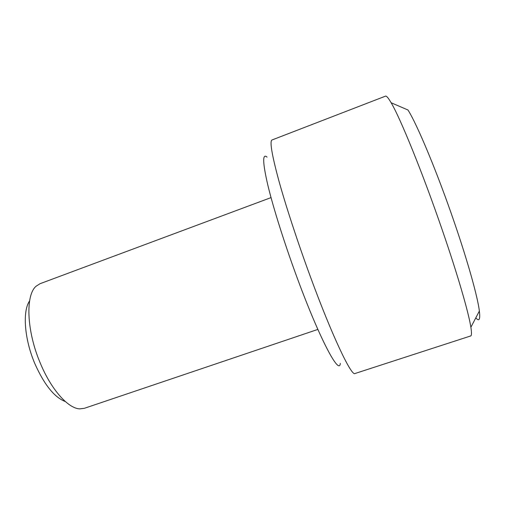 <?xml version="1.0" encoding="UTF-8"?>
<svg xmlns="http://www.w3.org/2000/svg" width="505" height="505" viewBox="0 0 505 505"><rect width="100%" height="100%" fill="white"/><g stroke="black" fill="none" stroke-linecap="round" stroke-linejoin="round"><path stroke-width="0.76" d="M65.347 401.557C54.407 397.397 44.219 384.709 34.782 363.499C24.316 338.943 22.397 311.086 29.599 300.911M271.034 197.607L40.072 283.69L36.12 286.202C25.364 295.084 26.531 330.908 40.261 363.063C51.201 389.645 68.124 408.431 79.689 408.867L84.335 408.318L317.853 329.418M340.307 363.379C339.41 375.752 319.949 339.676 297.533 278.842C284.896 244.691 273.502 208.59 267.921 185.55C262.606 162.578 262.31 153.097 267.038 157.099M272.031 139.967C269.569 141.053 271.778 154.391 278.659 179.982C285.672 205.447 297.603 241.958 310.31 276.506C332.214 336.229 351.53 376.541 354.983 373.517L470.685 335.951C471.683 335.661 471.746 332.77 470.881 327.265C468.627 312.633 457.656 274.676 442.323 230.185C422.969 173.72 400.377 118.202 391.135 102.755C388.339 97.938 386.464 95.729 385.504 96.139L272.031 139.967M391.135 102.755L407.958 109.989C417.155 124.306 437.721 173.562 454.746 223.601C468.255 263.055 477.692 297.218 479.371 311.042C480.369 319.558 479.182 321.824 475.811 317.841M479.371 311.042L470.881 327.265"/></g></svg>

